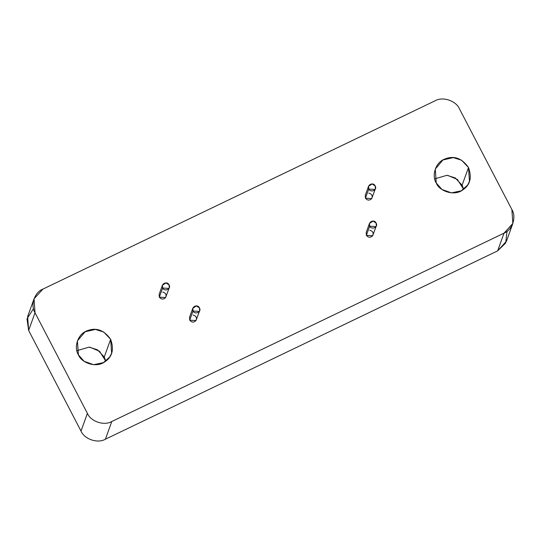 <?xml version="1.0" encoding="UTF-8"?>
<svg xmlns="http://www.w3.org/2000/svg" width="540" height="540" viewBox="0 0 540 540"><rect width="100%" height="100%" fill="white"/><g stroke="black" fill="none" stroke-linecap="round" stroke-linejoin="round"><path stroke-width="0.81" d="M369.677 226.186C371.52 230.128 378.601 227.32 376.124 223.094C374.092 218.646 367.497 222.406 369.677 226.186L369.482 223.405L373.086 221.11L376.13 223.088L376.326 225.869L375.948 226.618L369.677 226.186L366.383 235.325L369.677 226.186M369.482 223.405L366.188 232.538L366.383 235.325L372.654 235.751L376.326 225.869M193.01 311.013C194.846 314.955 201.933 312.147 199.456 307.922C197.417 303.473 190.829 307.24 193.01 311.013L192.814 308.232L196.412 305.937L199.456 307.915L199.651 310.696L199.28 311.445L193.01 311.013L189.716 320.153L193.01 311.013M192.814 308.232L189.52 317.372L189.716 320.153L195.986 320.578L199.651 310.696M368.746 189.041C370.582 192.982 377.669 190.168 375.192 185.942C373.154 181.501 366.565 185.261 368.746 189.041L368.55 186.26L372.148 183.965L375.192 185.942L375.388 188.723L375.01 189.466L368.746 189.041L365.452 198.173L368.746 189.041M368.55 186.26L365.256 195.392L365.452 198.173L371.716 198.605L375.388 188.723M162.628 288.002C164.471 291.944 171.551 289.136 169.074 284.911C167.042 280.463 160.447 284.229 162.628 288.002L162.432 285.221L166.03 282.933L169.074 284.911L169.276 287.692L168.899 288.434L162.628 288.002L159.334 297.142L162.628 288.002M162.432 285.221L159.138 294.361L159.334 297.142L165.605 297.574L169.276 287.692M76.869 350.696L89.033 347.132L97.369 349.745L104.254 357.021L110.639 339.322L103.754 332.046L95.418 329.434L85.091 331.783L77.416 340.895L78.401 354.8L84.119 361.314L93.623 364.689L103.403 362.637L109.742 356.947L111.625 353.228L110.639 339.322L104.254 357.021L105.786 361.125L99.529 351.257L89.883 347.213M434.727 178.875L446.89 175.311L455.22 177.923L462.112 185.2L468.49 167.501L461.606 160.225L453.269 157.613L442.942 159.962L435.267 169.074L436.252 182.979L441.97 189.493L451.474 192.868L461.255 190.816L467.593 185.126L469.476 181.406L468.49 167.501L462.112 185.2L463.637 189.297L457.38 179.429L447.741 175.392M34.034 298.843L27.648 316.548L28.634 330.453L35.019 312.748L87.392 413.363C90.761 421.565 104.18 426.046 111.78 421.511L504.023 233.172C512.372 230.054 516.686 217.06 511.873 209.547L459.5 108.938C456.125 100.73 442.712 96.248 435.112 100.791L42.869 289.123C34.52 292.241 30.206 305.235 35.019 312.748L28.634 330.453L81.014 431.062L87.392 413.363L35.019 312.748L34.034 298.843L42.869 289.123L435.112 100.791C442.712 96.248 456.125 100.73 459.5 108.938L511.873 209.547L512.858 223.452L504.023 233.172L497.644 250.877L506.48 241.157L512.858 223.452M436.252 182.979C431.75 176.431 434.943 162.587 444.731 159.064C453.904 155.324 461.828 158.132 468.49 167.494C472.108 177.586 470.165 185.078 462.665 189.986C454.181 196.547 439.088 190.978 436.252 182.979M78.401 354.8C73.899 348.253 77.085 334.409 86.873 330.885C96.053 327.146 103.97 329.954 110.639 339.322C114.251 349.407 112.306 356.9 104.807 361.807C96.329 368.375 81.236 362.799 78.401 354.8M162.736 292.066C165.753 292.916 166.705 294.746 165.605 297.574C163.397 299.68 161.311 299.531 159.334 297.142L161.062 292.343M368.854 193.104C371.864 193.948 372.823 195.784 371.716 198.605C369.515 200.711 367.423 200.57 365.452 198.173L367.18 193.381M193.118 315.077C196.128 315.92 197.087 317.756 195.986 320.578C193.779 322.684 191.693 322.542 189.716 320.153L191.444 315.353M369.792 230.249C372.803 231.093 373.754 232.929 372.654 235.751C370.447 237.857 368.361 237.715 366.383 235.325L368.118 230.526M507.02 231.35L505.697 242.987L497.644 250.877L105.401 439.209L497.644 250.877L504.023 233.172L111.78 421.511L105.401 439.209L111.78 421.511C104.18 426.046 90.761 421.565 87.392 413.363L81.014 431.062C84.382 439.27 97.794 443.752 105.401 439.209C97.794 443.752 84.382 439.27 81.014 431.062L28.634 330.453L27 318.843L33.487 308.651"/></g></svg>
